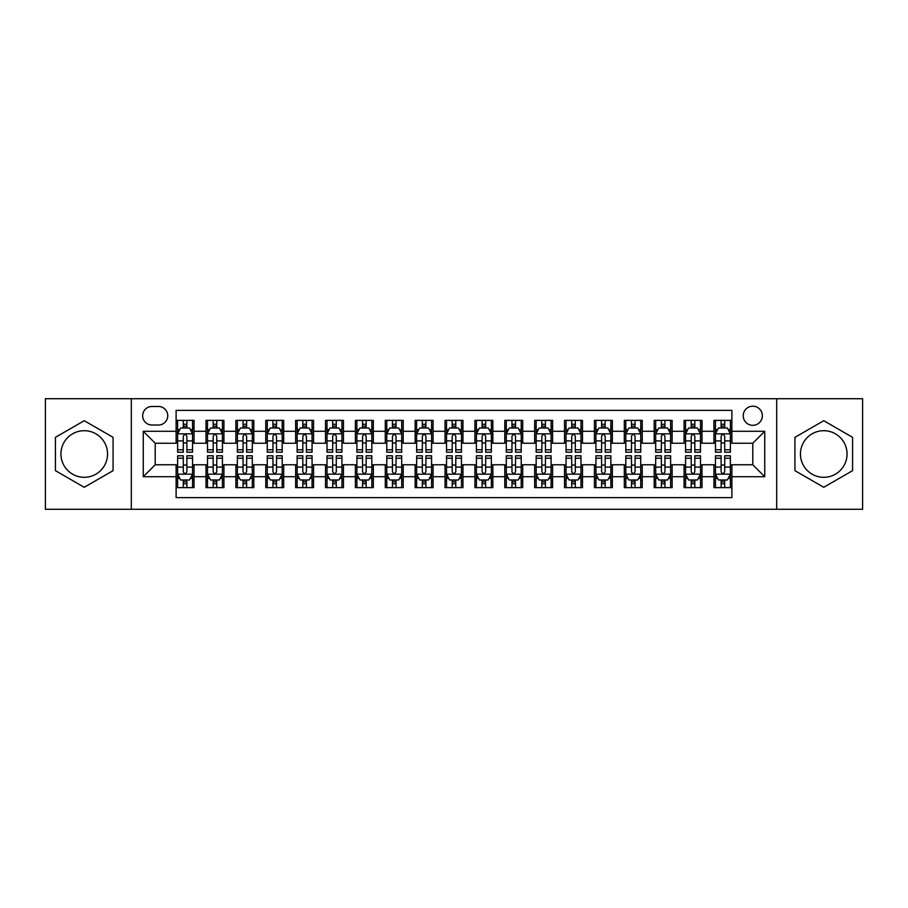<?xml version="1.0" encoding="UTF-8"?>
<svg xmlns="http://www.w3.org/2000/svg" width="908" height="908" viewBox="0 0 908 908"><rect width="100%" height="100%" fill="white"/><g stroke="black" fill="none" stroke-linecap="round" stroke-linejoin="round"><path stroke-width="1.36" d="M823.76 430.698A23.302 23.302 0 0 0 800.447 454A23.302 23.302 0 0 0 823.76 477.302A23.302 23.302 0 0 0 847.062 454A23.302 23.302 0 0 0 823.76 430.698M752.789 406.194A9.557 9.557 0 0 0 743.232 415.75A9.557 9.557 0 0 0 752.789 425.319A9.557 9.557 0 0 0 762.357 415.75A9.557 9.557 0 0 0 752.789 406.194M84.24 477.302A23.302 23.302 0 0 1 60.938 454A23.302 23.302 0 0 1 84.24 430.698A23.302 23.302 0 0 1 107.553 454A23.302 23.302 0 0 1 84.24 477.302M776.692 509.274L862.6 509.274L862.6 398.726L776.692 398.726L776.692 509.274L131.308 509.274L131.308 398.726L45.4 398.726L45.4 509.274L131.308 509.274M731.882 420.381L713.949 420.381L713.949 431.289L701.998 431.289L701.998 443.24L713.949 443.24L713.949 431.289M701.998 431.289L701.998 420.381L684.076 420.381L684.076 431.289L672.124 431.289L672.124 443.24L684.076 443.24L684.076 431.289M672.124 431.289L672.124 420.381L654.191 420.381L654.191 431.289L642.24 431.289L642.24 443.24L654.191 443.24L654.191 431.289M642.24 431.289L642.24 420.381L624.307 420.381L624.307 431.289L612.355 431.289L612.355 443.24L624.307 443.24L624.307 431.289M612.355 431.289L612.355 420.381L594.434 420.381L594.434 431.289L582.482 431.289L582.482 443.24L594.434 443.24L594.434 431.289M582.482 431.289L582.482 420.381L564.549 420.381L564.549 431.289L552.597 431.289L552.597 443.24L564.549 443.24L564.549 431.289M552.597 431.289L552.597 420.381L534.676 420.381L534.676 431.289L522.724 431.289L522.724 443.24L534.676 443.24L534.676 431.289M522.724 431.289L522.724 420.381L504.791 420.381L504.791 431.289L492.84 431.289L492.84 443.24L504.791 443.24L504.791 431.289M492.84 431.289L492.84 420.381L474.918 420.381L474.918 431.289L462.966 431.289L462.966 443.24L474.918 443.24L474.918 431.289M462.966 431.289L462.966 420.381L445.034 420.381L445.034 431.289L433.082 431.289L433.082 443.24L445.034 443.24L445.034 431.289M433.082 431.289L433.082 420.381L415.16 420.381L415.16 431.289L403.209 431.289L403.209 443.24L415.16 443.24L415.16 431.289M403.209 431.289L403.209 420.381L385.276 420.381L385.276 431.289L373.324 431.289L373.324 443.24L385.276 443.24L385.276 431.289M373.324 431.289L373.324 420.381L355.403 420.381L355.403 431.289L343.451 431.289L343.451 443.24L355.403 443.24L355.403 431.289M343.451 431.289L343.451 420.381L325.518 420.381L325.518 431.289L313.566 431.289L313.566 443.24L325.518 443.24L325.518 431.289M313.566 431.289L313.566 420.381L295.645 420.381L295.645 431.289L283.693 431.289L283.693 443.24L295.645 443.24L295.645 431.289M283.693 431.289L283.693 420.381L265.76 420.381L265.76 431.289L253.809 431.289L253.809 443.24L265.76 443.24L265.76 431.289M253.809 431.289L253.809 420.381L235.876 420.381L235.876 431.289L223.924 431.289L223.924 443.24L235.876 443.24L235.876 431.289M223.924 431.289L223.924 420.381L206.002 420.381L206.002 443.24L194.051 443.24L194.051 420.381L176.118 420.381M176.118 487.619L194.051 487.619L194.051 464.76L206.002 464.76L206.002 487.619L223.924 487.619L223.924 464.76L235.876 464.76L235.876 476.711L223.924 476.711M235.876 476.711L235.876 487.619L253.809 487.619L253.809 464.76L265.76 464.76L265.76 476.711L253.809 476.711M265.76 476.711L265.76 487.619L283.693 487.619L283.693 464.76L295.645 464.76L295.645 476.711L283.693 476.711M295.645 476.711L295.645 487.619L313.566 487.619L313.566 464.76L325.518 464.76L325.518 476.711L313.566 476.711M325.518 476.711L325.518 487.619L343.451 487.619L343.451 464.76L355.403 464.76L355.403 476.711L343.451 476.711M355.403 476.711L355.403 487.619L373.324 487.619L373.324 464.76L385.276 464.76L385.276 476.711L373.324 476.711M385.276 476.711L385.276 487.619L403.209 487.619L403.209 464.76L415.16 464.76L415.16 476.711L403.209 476.711M415.16 476.711L415.16 487.619L433.082 487.619L433.082 464.76L445.034 464.76L445.034 476.711L433.082 476.711M445.034 476.711L445.034 487.619L462.966 487.619L462.966 464.76L474.918 464.76L474.918 476.711L462.966 476.711M474.918 476.711L474.918 487.619L492.84 487.619L492.84 464.76L504.791 464.76L504.791 476.711L492.84 476.711M504.791 476.711L504.791 487.619L522.724 487.619L522.724 464.76L534.676 464.76L534.676 476.711L522.724 476.711M534.676 476.711L534.676 487.619L552.597 487.619L552.597 464.76L564.549 464.76L564.549 476.711L552.597 476.711M564.549 476.711L564.549 487.619L582.482 487.619L582.482 464.76L594.434 464.76L594.434 476.711L582.482 476.711M594.434 476.711L594.434 487.619L612.355 487.619L612.355 464.76L624.307 464.76L624.307 476.711L612.355 476.711M624.307 476.711L624.307 487.619L642.24 487.619L642.24 464.76L654.191 464.76L654.191 476.711L642.24 476.711M654.191 476.711L654.191 487.619L672.124 487.619L672.124 464.76L684.076 464.76L684.076 476.711L672.124 476.711M684.076 476.711L684.076 487.619L701.998 487.619L701.998 464.76L713.949 464.76L713.949 476.711L701.998 476.711M151.92 425.012L158.491 425.012A9.262 9.262 0 0 0 167.753 415.75A9.262 9.262 0 0 0 158.491 406.489L151.92 406.489A9.262 9.262 0 0 0 142.658 415.75A9.262 9.262 0 0 0 151.92 425.012M776.692 398.726L131.308 398.726M731.882 431.289L731.882 410.371L176.118 410.371L176.118 443.24L155.211 443.24L155.211 464.76L176.118 464.76L176.118 497.629L731.882 497.629L731.882 464.76L752.789 464.76L752.789 443.24L731.882 443.24L731.882 431.289L764.74 431.289L764.74 476.711L731.882 476.711M176.118 476.711L143.26 476.711L143.26 431.289L176.118 431.289M713.949 476.711L713.949 487.619L731.882 487.619M176.118 427.861L177.616 427.861M183.291 427.861L186.878 427.861M192.553 427.861L194.051 427.861M176.118 442.945L177.616 442.945M183.291 442.945L186.878 442.945M192.553 442.945L194.051 442.945M176.118 465.055L177.616 465.055M183.291 465.055L186.878 465.055M192.553 465.055L194.051 465.055M176.118 480.139L177.616 480.139M183.291 480.139L186.878 480.139M192.553 480.139L194.051 480.139M206.002 442.945L207.501 442.945M213.176 442.945L216.762 442.945M222.437 442.945L223.924 442.945M206.002 427.861L207.501 427.861M213.176 427.861L216.762 427.861M222.437 427.861L223.924 427.861M206.002 465.055L207.501 465.055M213.176 465.055L216.762 465.055M222.437 465.055L223.924 465.055M206.002 480.139L207.501 480.139M213.176 480.139L216.762 480.139M222.437 480.139L223.924 480.139M235.876 465.055L237.374 465.055M243.049 465.055L246.636 465.055M252.311 465.055L253.809 465.055M235.876 480.139L237.374 480.139M243.049 480.139L246.636 480.139M252.311 480.139L253.809 480.139M235.876 427.861L237.374 427.861M243.049 427.861L246.636 427.861M252.311 427.861L253.809 427.861M235.876 442.945L237.374 442.945M243.049 442.945L246.636 442.945M252.311 442.945L253.809 442.945M265.76 465.055L267.258 465.055M272.933 465.055L276.52 465.055M282.195 465.055L283.693 465.055M265.76 480.139L267.258 480.139M272.933 480.139L276.52 480.139M282.195 480.139L283.693 480.139M265.76 427.861L267.258 427.861M272.933 427.861L276.52 427.861M282.195 427.861L283.693 427.861M265.76 442.945L267.258 442.945M272.933 442.945L276.52 442.945M282.195 442.945L283.693 442.945M295.645 465.055L297.132 465.055M302.807 465.055L306.393 465.055M312.068 465.055L313.566 465.055M295.645 480.139L297.132 480.139M302.807 480.139L306.393 480.139M312.068 480.139L313.566 480.139M295.645 427.861L297.132 427.861M302.807 427.861L306.393 427.861M312.068 427.861L313.566 427.861M295.645 442.945L297.132 442.945M302.807 442.945L306.393 442.945M312.068 442.945L313.566 442.945M325.518 465.055L327.016 465.055M332.691 465.055L336.278 465.055M341.953 465.055L343.451 465.055M325.518 480.139L327.016 480.139M332.691 480.139L336.278 480.139M341.953 480.139L343.451 480.139M325.518 427.861L327.016 427.861M332.691 427.861L336.278 427.861M341.953 427.861L343.451 427.861M325.518 442.945L327.016 442.945M332.691 442.945L336.278 442.945M341.953 442.945L343.451 442.945M355.403 465.055L356.889 465.055M362.564 465.055L366.151 465.055M371.837 465.055L373.324 465.055M355.403 480.139L356.889 480.139M362.564 480.139L366.151 480.139M371.837 480.139L373.324 480.139M355.403 427.861L356.889 427.861M362.564 427.861L366.151 427.861M371.837 427.861L373.324 427.861M355.403 442.945L356.889 442.945M362.564 442.945L366.151 442.945M371.837 442.945L373.324 442.945M385.276 465.055L386.774 465.055M392.449 465.055L396.036 465.055M401.711 465.055L403.209 465.055M385.276 480.139L386.774 480.139M392.449 480.139L396.036 480.139M401.711 480.139L403.209 480.139M385.276 427.861L386.774 427.861M392.449 427.861L396.036 427.861M401.711 427.861L403.209 427.861M385.276 442.945L386.774 442.945M392.449 442.945L396.036 442.945M401.711 442.945L403.209 442.945M415.16 465.055L416.647 465.055M422.334 465.055L425.909 465.055M431.595 465.055L433.082 465.055M415.16 480.139L416.647 480.139M422.334 480.139L425.909 480.139M431.595 480.139L433.082 480.139M415.16 427.861L416.647 427.861M422.334 427.861L425.909 427.861M431.595 427.861L433.082 427.861M415.16 442.945L416.647 442.945M422.334 442.945L425.909 442.945M431.595 442.945L433.082 442.945M445.034 465.055L446.532 465.055M452.207 465.055L455.793 465.055M461.468 465.055L462.966 465.055M445.034 480.139L446.532 480.139M452.207 480.139L455.793 480.139M461.468 480.139L462.966 480.139M445.034 427.861L446.532 427.861M452.207 427.861L455.793 427.861M461.468 427.861L462.966 427.861M445.034 442.945L446.532 442.945M452.207 442.945L455.793 442.945M461.468 442.945L462.966 442.945M474.918 465.055L476.405 465.055M482.091 465.055L485.666 465.055M491.353 465.055L492.84 465.055M474.918 480.139L476.405 480.139M482.091 480.139L485.666 480.139M491.353 480.139L492.84 480.139M474.918 427.861L476.405 427.861M482.091 427.861L485.666 427.861M491.353 427.861L492.84 427.861M474.918 442.945L476.405 442.945M482.091 442.945L485.666 442.945M491.353 442.945L492.84 442.945M504.791 465.055L506.289 465.055M511.964 465.055L515.551 465.055M521.226 465.055L522.724 465.055M504.791 480.139L506.289 480.139M511.964 480.139L515.551 480.139M521.226 480.139L522.724 480.139M504.791 427.861L506.289 427.861M511.964 427.861L515.551 427.861M521.226 427.861L522.724 427.861M504.791 442.945L506.289 442.945M511.964 442.945L515.551 442.945M521.226 442.945L522.724 442.945M534.676 465.055L536.163 465.055M541.849 465.055L545.436 465.055M551.111 465.055L552.597 465.055M534.676 480.139L536.163 480.139M541.849 480.139L545.436 480.139M551.111 480.139L552.597 480.139M534.676 427.861L536.163 427.861M541.849 427.861L545.436 427.861M551.111 427.861L552.597 427.861M534.676 442.945L536.163 442.945M541.849 442.945L545.436 442.945M551.111 442.945L552.597 442.945M564.549 465.055L566.047 465.055M571.722 465.055L575.309 465.055M580.984 465.055L582.482 465.055M564.549 480.139L566.047 480.139M571.722 480.139L575.309 480.139M580.984 480.139L582.482 480.139M564.549 427.861L566.047 427.861M571.722 427.861L575.309 427.861M580.984 427.861L582.482 427.861M564.549 442.945L566.047 442.945M571.722 442.945L575.309 442.945M580.984 442.945L582.482 442.945M594.434 465.055L595.932 465.055M601.607 465.055L605.193 465.055M610.868 465.055L612.355 465.055M594.434 480.139L595.932 480.139M601.607 480.139L605.193 480.139M610.868 480.139L612.355 480.139M594.434 427.861L595.932 427.861M601.607 427.861L605.193 427.861M610.868 427.861L612.355 427.861M594.434 442.945L595.932 442.945M601.607 442.945L605.193 442.945M610.868 442.945L612.355 442.945M624.307 465.055L625.805 465.055M631.48 465.055L635.067 465.055M640.742 465.055L642.24 465.055M624.307 480.139L625.805 480.139M631.48 480.139L635.067 480.139M640.742 480.139L642.24 480.139M624.307 427.861L625.805 427.861M631.48 427.861L635.067 427.861M640.742 427.861L642.24 427.861M624.307 442.945L625.805 442.945M631.48 442.945L635.067 442.945M640.742 442.945L642.24 442.945M654.191 465.055L655.69 465.055M661.365 465.055L664.951 465.055M670.626 465.055L672.124 465.055M654.191 480.139L655.69 480.139M661.365 480.139L664.951 480.139M670.626 480.139L672.124 480.139M654.191 427.861L655.69 427.861M661.365 427.861L664.951 427.861M670.626 427.861L672.124 427.861M654.191 442.945L655.69 442.945M661.365 442.945L664.951 442.945M670.626 442.945L672.124 442.945M684.076 465.055L685.563 465.055M691.238 465.055L694.824 465.055M700.499 465.055L701.998 465.055M684.076 480.139L685.563 480.139M691.238 480.139L694.824 480.139M700.499 480.139L701.998 480.139M684.076 427.861L685.563 427.861M691.238 427.861L694.824 427.861M700.499 427.861L701.998 427.861M684.076 442.945L685.563 442.945M691.238 442.945L694.824 442.945M700.499 442.945L701.998 442.945M713.949 465.055L715.447 465.055M721.122 465.055L724.709 465.055M730.384 465.055L731.882 465.055M713.949 480.139L715.447 480.139M721.122 480.139L724.709 480.139M730.384 480.139L731.882 480.139M713.949 427.861L715.447 427.861M721.122 427.861L724.709 427.861M730.384 427.861L731.882 427.861M713.949 442.945L715.447 442.945M721.122 442.945L724.709 442.945M730.384 442.945L731.882 442.945M155.211 443.24L143.26 431.289M155.211 464.76L143.26 476.711M764.74 431.289L752.789 443.24M764.74 476.711L752.789 464.76M84.24 487.29L113.08 470.65L113.08 437.35L84.24 420.71L55.411 437.35L55.411 470.65L84.24 487.29M852.589 437.35L823.76 420.71L794.92 437.35L794.92 470.65L823.76 487.29L852.589 470.65L852.589 437.35M186.878 424.274L183.291 424.274M192.553 449.778L186.878 449.778L186.878 452.207L192.553 452.207L192.553 433.979L189.568 428.009L180.601 428.009L177.616 433.979L177.616 452.207L183.291 452.207L183.291 449.778L177.616 449.778M177.616 433.979L177.616 420.381M192.553 433.979L192.553 420.381M183.291 428.009L183.291 420.381M186.878 420.381L186.878 428.009M186.878 449.778L186.878 436.226C185.686 433.922 184.494 433.922 183.291 436.226L183.291 449.778M183.291 483.726L186.878 483.726M177.616 458.222L183.291 458.222L183.291 455.793L177.616 455.793L177.616 474.021L180.601 479.991L189.568 479.991L192.553 474.021L192.553 455.793L186.878 455.793L186.878 458.222L192.553 458.222M192.553 474.021L192.553 487.619M177.616 474.021L177.616 487.619M186.878 479.991L186.878 487.619M183.291 487.619L183.291 479.991M183.291 458.222L183.291 471.774C184.483 474.078 185.686 474.078 186.878 471.774L186.878 458.222M216.762 424.274L213.176 424.274M222.437 449.778L216.762 449.778L216.762 452.207L222.437 452.207L222.437 433.979L219.452 428.009L210.486 428.009L207.501 433.979L207.501 452.207L213.176 452.207L213.176 449.778L207.501 449.778M207.501 433.979L207.501 420.381M222.437 433.979L222.437 420.381M213.176 428.009L213.176 420.381M216.762 420.381L216.762 428.009M216.762 449.778L216.762 436.226C215.559 433.922 214.367 433.922 213.176 436.226L213.176 449.778M246.636 424.274L243.049 424.274M252.311 449.778L246.636 449.778L246.636 452.207L252.311 452.207L252.311 433.979L249.325 428.009L240.359 428.009L237.374 433.979L237.374 452.207L243.049 452.207L243.049 449.778L237.374 449.778M237.374 433.979L237.374 420.381M252.311 433.979L252.311 420.381M243.049 428.009L243.049 420.381M246.636 420.381L246.636 428.009M246.636 449.778L246.636 436.226C245.444 433.922 244.252 433.922 243.049 436.226L243.049 449.778M276.52 424.274L272.933 424.274M282.195 449.778L276.52 449.778L276.52 452.207L282.195 452.207L282.195 433.979L279.21 428.009L270.243 428.009L267.258 433.979L267.258 452.207L272.933 452.207L272.933 449.778L267.258 449.778M267.258 433.979L267.258 420.381M282.195 433.979L282.195 420.381M272.933 428.009L272.933 420.381M276.52 420.381L276.52 428.009M276.52 449.778L276.52 436.226C275.328 433.922 274.125 433.922 272.933 436.226L272.933 449.778M306.393 424.274L302.807 424.274M312.068 449.778L306.393 449.778L306.393 452.207L312.068 452.207L312.068 433.979L309.083 428.009L300.117 428.009L297.132 433.979L297.132 452.207L302.807 452.207L302.807 449.778L297.132 449.778M297.132 433.979L297.132 420.381M312.068 433.979L312.068 420.381M302.807 428.009L302.807 420.381M306.393 420.381L306.393 428.009M306.393 449.778L306.393 436.226C305.201 433.922 304.01 433.922 302.807 436.226L302.807 449.778M213.176 483.726L216.762 483.726M207.501 458.222L213.176 458.222L213.176 455.793L207.501 455.793L207.501 474.021L210.486 479.991L219.452 479.991L222.437 474.021L222.437 455.793L216.762 455.793L216.762 458.222L222.437 458.222M222.437 474.021L222.437 487.619M207.501 474.021L207.501 487.619M216.762 479.991L216.762 487.619M213.176 487.619L213.176 479.991M213.176 458.222L213.176 471.774C214.367 474.078 215.559 474.078 216.762 471.774L216.762 458.222M243.049 483.726L246.636 483.726M237.374 458.222L243.049 458.222L243.049 455.793L237.374 455.793L237.374 474.021L240.359 479.991L249.325 479.991L252.311 474.021L252.311 455.793L246.636 455.793L246.636 458.222L252.311 458.222M252.311 474.021L252.311 487.619M237.374 474.021L237.374 487.619M246.636 479.991L246.636 487.619M243.049 487.619L243.049 479.991M243.049 458.222L243.049 471.774C244.241 474.078 245.444 474.078 246.636 471.774L246.636 458.222M272.933 483.726L276.52 483.726M267.258 458.222L272.933 458.222L272.933 455.793L267.258 455.793L267.258 474.021L270.243 479.991L279.21 479.991L282.195 474.021L282.195 455.793L276.52 455.793L276.52 458.222L282.195 458.222M282.195 474.021L282.195 487.619M267.258 474.021L267.258 487.619M276.52 479.991L276.52 487.619M272.933 487.619L272.933 479.991M272.933 458.222L272.933 471.774C274.125 474.078 275.317 474.078 276.52 471.774L276.52 458.222M302.807 483.726L306.393 483.726M297.132 458.222L302.807 458.222L302.807 455.793L297.132 455.793L297.132 474.021L300.117 479.991L309.083 479.991L312.068 474.021L312.068 455.793L306.393 455.793L306.393 458.222L312.068 458.222M312.068 474.021L312.068 487.619M297.132 474.021L297.132 487.619M306.393 479.991L306.393 487.619M302.807 487.619L302.807 479.991M302.807 458.222L302.807 471.774C304.01 474.078 305.201 474.078 306.393 471.774L306.393 458.222M336.278 424.274L332.691 424.274M341.953 449.778L336.278 449.778L336.278 452.207L341.953 452.207L341.953 433.979L338.968 428.009L330.001 428.009L327.016 433.979L327.016 452.207L332.691 452.207L332.691 449.778L327.016 449.778M327.016 433.979L327.016 420.381M341.953 433.979L341.953 420.381M332.691 428.009L332.691 420.381M336.278 420.381L336.278 428.009M336.278 449.778L336.278 436.226C335.086 433.922 333.883 433.922 332.691 436.226L332.691 449.778M332.691 483.726L336.278 483.726M327.016 458.222L332.691 458.222L332.691 455.793L327.016 455.793L327.016 474.021L330.001 479.991L338.968 479.991L341.953 474.021L341.953 455.793L336.278 455.793L336.278 458.222L341.953 458.222M341.953 474.021L341.953 487.619M327.016 474.021L327.016 487.619M336.278 479.991L336.278 487.619M332.691 487.619L332.691 479.991M332.691 458.222L332.691 471.774C333.883 474.078 335.075 474.078 336.278 471.774L336.278 458.222M366.151 424.274L362.564 424.274M371.837 449.778L366.151 449.778L366.151 452.207L371.837 452.207L371.837 433.979L368.841 428.009L359.874 428.009L356.889 433.979L356.889 452.207L362.564 452.207L362.564 449.778L356.889 449.778M356.889 433.979L356.889 420.381M371.837 433.979L371.837 420.381M362.564 428.009L362.564 420.381M366.151 420.381L366.151 428.009M366.151 449.778L366.151 436.226C364.959 433.922 363.767 433.922 362.564 436.226L362.564 449.778M362.564 483.726L366.151 483.726M356.889 458.222L362.564 458.222L362.564 455.793L356.889 455.793L356.889 474.021L359.874 479.991L368.841 479.991L371.837 474.021L371.837 455.793L366.151 455.793L366.151 458.222L371.837 458.222M371.837 474.021L371.837 487.619M356.889 474.021L356.889 487.619M366.151 479.991L366.151 487.619M362.564 487.619L362.564 479.991M362.564 458.222L362.564 471.774C363.767 474.078 364.959 474.078 366.151 471.774L366.151 458.222M396.036 424.274L392.449 424.274M401.711 449.778L396.036 449.778L396.036 452.207L401.711 452.207L401.711 433.979L398.726 428.009L389.759 428.009L386.774 433.979L386.774 452.207L392.449 452.207L392.449 449.778L386.774 449.778M386.774 433.979L386.774 420.381M401.711 433.979L401.711 420.381M392.449 428.009L392.449 420.381M396.036 420.381L396.036 428.009M396.036 449.778L396.036 436.226C394.844 433.922 393.641 433.922 392.449 436.226L392.449 449.778M392.449 483.726L396.036 483.726M386.774 458.222L392.449 458.222L392.449 455.793L386.774 455.793L386.774 474.021L389.759 479.991L398.726 479.991L401.711 474.021L401.711 455.793L396.036 455.793L396.036 458.222L401.711 458.222M401.711 474.021L401.711 487.619M386.774 474.021L386.774 487.619M396.036 479.991L396.036 487.619M392.449 487.619L392.449 479.991M392.449 458.222L392.449 471.774C393.641 474.078 394.832 474.078 396.036 471.774L396.036 458.222M425.909 424.274L422.334 424.274M431.595 449.778L425.909 449.778L425.909 452.207L431.595 452.207L431.595 433.979L428.599 428.009L419.644 428.009L416.647 433.979L416.647 452.207L422.334 452.207L422.334 449.778L416.647 449.778M416.647 433.979L416.647 420.381M431.595 433.979L431.595 420.381M422.334 428.009L422.334 420.381M425.909 420.381L425.909 428.009M425.909 449.778L425.909 436.226C424.717 433.922 423.525 433.922 422.334 436.226L422.334 449.778M422.334 483.726L425.909 483.726M416.647 458.222L422.334 458.222L422.334 455.793L416.647 455.793L416.647 474.021L419.644 479.991L428.599 479.991L431.595 474.021L431.595 455.793L425.909 455.793L425.909 458.222L431.595 458.222M431.595 474.021L431.595 487.619M416.647 474.021L416.647 487.619M425.909 479.991L425.909 487.619M422.334 487.619L422.334 479.991M422.334 458.222L422.334 471.774C423.525 474.078 424.717 474.078 425.909 471.774L425.909 458.222M455.793 424.274L452.207 424.274M461.468 449.778L455.793 449.778L455.793 452.207L461.468 452.207L461.468 433.979L458.483 428.009L449.517 428.009L446.532 433.979L446.532 452.207L452.207 452.207L452.207 449.778L446.532 449.778M446.532 433.979L446.532 420.381M461.468 433.979L461.468 420.381M452.207 428.009L452.207 420.381M455.793 420.381L455.793 428.009M455.793 449.778L455.793 436.226C454.602 433.922 453.398 433.922 452.207 436.226L452.207 449.778M452.207 483.726L455.793 483.726M446.532 458.222L452.207 458.222L452.207 455.793L446.532 455.793L446.532 474.021L449.517 479.991L458.483 479.991L461.468 474.021L461.468 455.793L455.793 455.793L455.793 458.222L461.468 458.222M461.468 474.021L461.468 487.619M446.532 474.021L446.532 487.619M455.793 479.991L455.793 487.619M452.207 487.619L452.207 479.991M452.207 458.222L452.207 471.774C453.398 474.078 454.602 474.078 455.793 471.774L455.793 458.222M485.666 424.274L482.091 424.274M491.353 449.778L485.666 449.778L485.666 452.207L491.353 452.207L491.353 433.979L488.356 428.009L479.401 428.009L476.405 433.979L476.405 452.207L482.091 452.207L482.091 449.778L476.405 449.778M476.405 433.979L476.405 420.381M491.353 433.979L491.353 420.381M482.091 428.009L482.091 420.381M485.666 420.381L485.666 428.009M485.666 449.778L485.666 436.226C484.475 433.922 483.283 433.922 482.091 436.226L482.091 449.778M482.091 483.726L485.666 483.726M476.405 458.222L482.091 458.222L482.091 455.793L476.405 455.793L476.405 474.021L479.401 479.991L488.356 479.991L491.353 474.021L491.353 455.793L485.666 455.793L485.666 458.222L491.353 458.222M491.353 474.021L491.353 487.619M476.405 474.021L476.405 487.619M485.666 479.991L485.666 487.619M482.091 487.619L482.091 479.991M482.091 458.222L482.091 471.774C483.283 474.078 484.475 474.078 485.666 471.774L485.666 458.222M515.551 424.274L511.964 424.274M521.226 449.778L515.551 449.778L515.551 452.207L521.226 452.207L521.226 433.979L518.241 428.009L509.274 428.009L506.289 433.979L506.289 452.207L511.964 452.207L511.964 449.778L506.289 449.778M506.289 433.979L506.289 420.381M521.226 433.979L521.226 420.381M511.964 428.009L511.964 420.381M515.551 420.381L515.551 428.009M515.551 449.778L515.551 436.226C514.359 433.922 513.168 433.922 511.964 436.226L511.964 449.778M511.964 483.726L515.551 483.726M506.289 458.222L511.964 458.222L511.964 455.793L506.289 455.793L506.289 474.021L509.274 479.991L518.241 479.991L521.226 474.021L521.226 455.793L515.551 455.793L515.551 458.222L521.226 458.222M521.226 474.021L521.226 487.619M506.289 474.021L506.289 487.619M515.551 479.991L515.551 487.619M511.964 487.619L511.964 479.991M511.964 458.222L511.964 471.774C513.156 474.078 514.359 474.078 515.551 471.774L515.551 458.222M545.436 424.274L541.849 424.274M551.111 449.778L545.436 449.778L545.436 452.207L551.111 452.207L551.111 433.979L548.126 428.009L539.159 428.009L536.163 433.979L536.163 452.207L541.849 452.207L541.849 449.778L536.163 449.778M536.163 433.979L536.163 420.381M551.111 433.979L551.111 420.381M541.849 428.009L541.849 420.381M545.436 420.381L545.436 428.009M545.436 449.778L545.436 436.226C544.232 433.922 543.041 433.922 541.849 436.226L541.849 449.778M541.849 483.726L545.436 483.726M536.163 458.222L541.849 458.222L541.849 455.793L536.163 455.793L536.163 474.021L539.159 479.991L548.126 479.991L551.111 474.021L551.111 455.793L545.436 455.793L545.436 458.222L551.111 458.222M551.111 474.021L551.111 487.619M536.163 474.021L536.163 487.619M545.436 479.991L545.436 487.619M541.849 487.619L541.849 479.991M541.849 458.222L541.849 471.774C543.041 474.078 544.232 474.078 545.436 471.774L545.436 458.222M575.309 424.274L571.722 424.274M580.984 449.778L575.309 449.778L575.309 452.207L580.984 452.207L580.984 433.979L577.999 428.009L569.032 428.009L566.047 433.979L566.047 452.207L571.722 452.207L571.722 449.778L566.047 449.778M566.047 433.979L566.047 420.381M580.984 433.979L580.984 420.381M571.722 428.009L571.722 420.381M575.309 420.381L575.309 428.009M575.309 449.778L575.309 436.226C574.117 433.922 572.925 433.922 571.722 436.226L571.722 449.778M605.193 424.274L601.607 424.274M610.868 449.778L605.193 449.778L605.193 452.207L610.868 452.207L610.868 433.979L607.883 428.009L598.917 428.009L595.932 433.979L595.932 452.207L601.607 452.207L601.607 449.778L595.932 449.778M595.932 433.979L595.932 420.381M610.868 433.979L610.868 420.381M601.607 428.009L601.607 420.381M605.193 420.381L605.193 428.009M605.193 449.778L605.193 436.226C603.99 433.922 602.798 433.922 601.607 436.226L601.607 449.778M635.067 424.274L631.48 424.274M640.742 449.778L635.067 449.778L635.067 452.207L640.742 452.207L640.742 433.979L637.756 428.009L628.79 428.009L625.805 433.979L625.805 452.207L631.48 452.207L631.48 449.778L625.805 449.778M625.805 433.979L625.805 420.381M640.742 433.979L640.742 420.381M631.48 428.009L631.48 420.381M635.067 420.381L635.067 428.009M635.067 449.778L635.067 436.226C633.875 433.922 632.683 433.922 631.48 436.226L631.48 449.778M664.951 424.274L661.365 424.274M670.626 449.778L664.951 449.778L664.951 452.207L670.626 452.207L670.626 433.979L667.641 428.009L658.675 428.009L655.69 433.979L655.69 452.207L661.365 452.207L661.365 449.778L655.69 449.778M655.69 433.979L655.69 420.381M670.626 433.979L670.626 420.381M661.365 428.009L661.365 420.381M664.951 420.381L664.951 428.009M664.951 449.778L664.951 436.226C663.759 433.922 662.556 433.922 661.365 436.226L661.365 449.778M694.824 424.274L691.238 424.274M700.499 449.778L694.824 449.778L694.824 452.207L700.499 452.207L700.499 433.979L697.514 428.009L688.548 428.009L685.563 433.979L685.563 452.207L691.238 452.207L691.238 449.778L685.563 449.778M685.563 433.979L685.563 420.381M700.499 433.979L700.499 420.381M691.238 428.009L691.238 420.381M694.824 420.381L694.824 428.009M694.824 449.778L694.824 436.226C693.633 433.922 692.441 433.922 691.238 436.226L691.238 449.778M724.709 424.274L721.122 424.274M730.384 449.778L724.709 449.778L724.709 452.207L730.384 452.207L730.384 433.979L727.399 428.009L718.432 428.009L715.447 433.979L715.447 452.207L721.122 452.207L721.122 449.778L715.447 449.778M715.447 433.979L715.447 420.381M730.384 433.979L730.384 420.381M721.122 428.009L721.122 420.381M724.709 420.381L724.709 428.009M724.709 449.778L724.709 436.226C723.517 433.922 722.314 433.922 721.122 436.226L721.122 449.778M571.722 483.726L575.309 483.726M566.047 458.222L571.722 458.222L571.722 455.793L566.047 455.793L566.047 474.021L569.032 479.991L577.999 479.991L580.984 474.021L580.984 455.793L575.309 455.793L575.309 458.222L580.984 458.222M580.984 474.021L580.984 487.619M566.047 474.021L566.047 487.619M575.309 479.991L575.309 487.619M571.722 487.619L571.722 479.991M571.722 458.222L571.722 471.774C572.914 474.078 574.117 474.078 575.309 471.774L575.309 458.222M601.607 483.726L605.193 483.726M595.932 458.222L601.607 458.222L601.607 455.793L595.932 455.793L595.932 474.021L598.917 479.991L607.883 479.991L610.868 474.021L610.868 455.793L605.193 455.793L605.193 458.222L610.868 458.222M610.868 474.021L610.868 487.619M595.932 474.021L595.932 487.619M605.193 479.991L605.193 487.619M601.607 487.619L601.607 479.991M601.607 458.222L601.607 471.774C602.798 474.078 603.99 474.078 605.193 471.774L605.193 458.222M631.48 483.726L635.067 483.726M625.805 458.222L631.48 458.222L631.48 455.793L625.805 455.793L625.805 474.021L628.79 479.991L637.756 479.991L640.742 474.021L640.742 455.793L635.067 455.793L635.067 458.222L640.742 458.222M640.742 474.021L640.742 487.619M625.805 474.021L625.805 487.619M635.067 479.991L635.067 487.619M631.48 487.619L631.48 479.991M631.48 458.222L631.48 471.774C632.672 474.078 633.875 474.078 635.067 471.774L635.067 458.222M661.365 483.726L664.951 483.726M655.69 458.222L661.365 458.222L661.365 455.793L655.69 455.793L655.69 474.021L658.675 479.991L667.641 479.991L670.626 474.021L670.626 455.793L664.951 455.793L664.951 458.222L670.626 458.222M670.626 474.021L670.626 487.619M655.69 474.021L655.69 487.619M664.951 479.991L664.951 487.619M661.365 487.619L661.365 479.991M661.365 458.222L661.365 471.774C662.556 474.078 663.748 474.078 664.951 471.774L664.951 458.222M691.238 483.726L694.824 483.726M685.563 458.222L691.238 458.222L691.238 455.793L685.563 455.793L685.563 474.021L688.548 479.991L697.514 479.991L700.499 474.021L700.499 455.793L694.824 455.793L694.824 458.222L700.499 458.222M700.499 474.021L700.499 487.619M685.563 474.021L685.563 487.619M694.824 479.991L694.824 487.619M691.238 487.619L691.238 479.991M691.238 458.222L691.238 471.774C692.441 474.078 693.633 474.078 694.824 471.774L694.824 458.222M721.122 483.726L724.709 483.726M715.447 458.222L721.122 458.222L721.122 455.793L715.447 455.793L715.447 474.021L718.432 479.991L727.399 479.991L730.384 474.021L730.384 455.793L724.709 455.793L724.709 458.222L730.384 458.222M730.384 474.021L730.384 487.619M715.447 474.021L715.447 487.619M724.709 479.991L724.709 487.619M721.122 487.619L721.122 479.991M721.122 458.222L721.122 471.774C722.314 474.078 723.506 474.078 724.709 471.774L724.709 458.222M206.002 476.711L194.051 476.711M206.002 431.289L194.051 431.289M192.485 433.831L177.696 433.831M177.616 429.654L179.784 429.654M190.385 429.654L192.553 429.654M183.291 440.902L177.616 440.902M192.553 440.902L186.878 440.902M186.878 426.17L183.291 426.17M177.696 474.169L192.485 474.169M192.553 478.346L190.385 478.346M179.784 478.346L177.616 478.346M186.878 467.098L192.553 467.098M177.616 467.098L183.291 467.098M183.291 481.83L186.878 481.83M222.358 433.831L207.569 433.831M207.501 429.654L209.657 429.654M220.269 429.654L222.437 429.654M213.176 440.902L207.501 440.902M222.437 440.902L216.762 440.902M216.762 426.17L213.176 426.17M252.242 433.831L237.453 433.831M237.374 429.654L239.542 429.654M250.154 429.654L252.311 429.654M243.049 440.902L237.374 440.902M252.311 440.902L246.636 440.902M246.636 426.17L243.049 426.17M282.116 433.831L267.327 433.831M267.258 429.654L269.415 429.654M280.027 429.654L282.195 429.654M272.933 440.902L267.258 440.902M282.195 440.902L276.52 440.902M276.52 426.17L272.933 426.17M312 433.831L297.211 433.831M297.132 429.654L299.299 429.654M309.912 429.654L312.068 429.654M302.807 440.902L297.132 440.902M312.068 440.902L306.393 440.902M306.393 426.17L302.807 426.17M207.569 474.169L222.358 474.169M222.437 478.346L220.269 478.346M209.657 478.346L207.501 478.346M216.762 467.098L222.437 467.098M207.501 467.098L213.176 467.098M213.176 481.83L216.762 481.83M237.453 474.169L252.242 474.169M252.311 478.346L250.154 478.346M239.542 478.346L237.374 478.346M246.636 467.098L252.311 467.098M237.374 467.098L243.049 467.098M243.049 481.83L246.636 481.83M267.327 474.169L282.116 474.169M282.195 478.346L280.027 478.346M269.415 478.346L267.258 478.346M276.52 467.098L282.195 467.098M267.258 467.098L272.933 467.098M272.933 481.83L276.52 481.83M297.211 474.169L312 474.169M312.068 478.346L309.912 478.346M299.299 478.346L297.132 478.346M306.393 467.098L312.068 467.098M297.132 467.098L302.807 467.098M302.807 481.83L306.393 481.83M341.873 433.831L327.084 433.831M327.016 429.654L329.184 429.654M339.785 429.654L341.953 429.654M332.691 440.902L327.016 440.902M341.953 440.902L336.278 440.902M336.278 426.17L332.691 426.17M327.084 474.169L341.873 474.169M341.953 478.346L339.785 478.346M329.184 478.346L327.016 478.346M336.278 467.098L341.953 467.098M327.016 467.098L332.691 467.098M332.691 481.83L336.278 481.83M371.758 433.831L356.969 433.831M356.889 429.654L359.057 429.654M369.669 429.654L371.837 429.654M362.564 440.902L356.889 440.902M371.837 440.902L366.151 440.902M366.151 426.17L362.564 426.17M356.969 474.169L371.758 474.169M371.837 478.346L369.669 478.346M359.057 478.346L356.889 478.346M366.151 467.098L371.837 467.098M356.889 467.098L362.564 467.098M362.564 481.83L366.151 481.83M401.631 433.831L386.842 433.831M386.774 429.654L388.942 429.654M399.543 429.654L401.711 429.654M392.449 440.902L386.774 440.902M401.711 440.902L396.036 440.902M396.036 426.17L392.449 426.17M386.842 474.169L401.631 474.169M401.711 478.346L399.543 478.346M388.942 478.346L386.774 478.346M396.036 467.098L401.711 467.098M386.774 467.098L392.449 467.098M392.449 481.83L396.036 481.83M431.516 433.831L416.727 433.831M416.647 429.654L418.815 429.654M429.427 429.654L431.595 429.654M422.334 440.902L416.647 440.902M431.595 440.902L425.909 440.902M425.909 426.17L422.334 426.17M416.727 474.169L431.516 474.169M431.595 478.346L429.427 478.346M418.815 478.346L416.647 478.346M425.909 467.098L431.595 467.098M416.647 467.098L422.334 467.098M422.334 481.83L425.909 481.83M461.4 433.831L446.6 433.831M446.532 429.654L448.7 429.654M459.3 429.654L461.468 429.654M452.207 440.902L446.532 440.902M461.468 440.902L455.793 440.902M455.793 426.17L452.207 426.17M446.6 474.169L461.4 474.169M461.468 478.346L459.3 478.346M448.7 478.346L446.532 478.346M455.793 467.098L461.468 467.098M446.532 467.098L452.207 467.098M452.207 481.83L455.793 481.83M491.273 433.831L476.484 433.831M476.405 429.654L478.573 429.654M489.185 429.654L491.353 429.654M482.091 440.902L476.405 440.902M491.353 440.902L485.666 440.902M485.666 426.17L482.091 426.17M476.484 474.169L491.273 474.169M491.353 478.346L489.185 478.346M478.573 478.346L476.405 478.346M485.666 467.098L491.353 467.098M476.405 467.098L482.091 467.098M482.091 481.83L485.666 481.83M521.158 433.831L506.369 433.831M506.289 429.654L508.457 429.654M519.058 429.654L521.226 429.654M511.964 440.902L506.289 440.902M521.226 440.902L515.551 440.902M515.551 426.17L511.964 426.17M506.369 474.169L521.158 474.169M521.226 478.346L519.058 478.346M508.457 478.346L506.289 478.346M515.551 467.098L521.226 467.098M506.289 467.098L511.964 467.098M511.964 481.83L515.551 481.83M551.031 433.831L536.242 433.831M536.163 429.654L538.331 429.654M548.943 429.654L551.111 429.654M541.849 440.902L536.163 440.902M551.111 440.902L545.436 440.902M545.436 426.17L541.849 426.17M536.242 474.169L551.031 474.169M551.111 478.346L548.943 478.346M538.331 478.346L536.163 478.346M545.436 467.098L551.111 467.098M536.163 467.098L541.849 467.098M541.849 481.83L545.436 481.83M580.916 433.831L566.127 433.831M566.047 429.654L568.215 429.654M578.816 429.654L580.984 429.654M571.722 440.902L566.047 440.902M580.984 440.902L575.309 440.902M575.309 426.17L571.722 426.17M610.789 433.831L596 433.831M595.932 429.654L598.088 429.654M608.7 429.654L610.868 429.654M601.607 440.902L595.932 440.902M610.868 440.902L605.193 440.902M605.193 426.17L601.607 426.17M640.673 433.831L625.884 433.831M625.805 429.654L627.973 429.654M638.585 429.654L640.742 429.654M631.48 440.902L625.805 440.902M640.742 440.902L635.067 440.902M635.067 426.17L631.48 426.17M670.547 433.831L655.758 433.831M655.69 429.654L657.846 429.654M668.458 429.654L670.626 429.654M661.365 440.902L655.69 440.902M670.626 440.902L664.951 440.902M664.951 426.17L661.365 426.17M700.431 433.831L685.642 433.831M685.563 429.654L687.731 429.654M698.343 429.654L700.499 429.654M691.238 440.902L685.563 440.902M700.499 440.902L694.824 440.902M694.824 426.17L691.238 426.17M730.304 433.831L715.515 433.831M715.447 429.654L717.615 429.654M728.216 429.654L730.384 429.654M721.122 440.902L715.447 440.902M730.384 440.902L724.709 440.902M724.709 426.17L721.122 426.17M566.127 474.169L580.916 474.169M580.984 478.346L578.816 478.346M568.215 478.346L566.047 478.346M575.309 467.098L580.984 467.098M566.047 467.098L571.722 467.098M571.722 481.83L575.309 481.83M596 474.169L610.789 474.169M610.868 478.346L608.7 478.346M598.088 478.346L595.932 478.346M605.193 467.098L610.868 467.098M595.932 467.098L601.607 467.098M601.607 481.83L605.193 481.83M625.884 474.169L640.673 474.169M640.742 478.346L638.585 478.346M627.973 478.346L625.805 478.346M635.067 467.098L640.742 467.098M625.805 467.098L631.48 467.098M631.48 481.83L635.067 481.83M655.758 474.169L670.547 474.169M670.626 478.346L668.458 478.346M657.846 478.346L655.69 478.346M664.951 467.098L670.626 467.098M655.69 467.098L661.365 467.098M661.365 481.83L664.951 481.83M685.642 474.169L700.431 474.169M700.499 478.346L698.343 478.346M687.731 478.346L685.563 478.346M694.824 467.098L700.499 467.098M685.563 467.098L691.238 467.098M691.238 481.83L694.824 481.83M715.515 474.169L730.304 474.169M730.384 478.346L728.216 478.346M717.615 478.346L715.447 478.346M724.709 467.098L730.384 467.098M715.447 467.098L721.122 467.098M721.122 481.83L724.709 481.83"/></g></svg>
